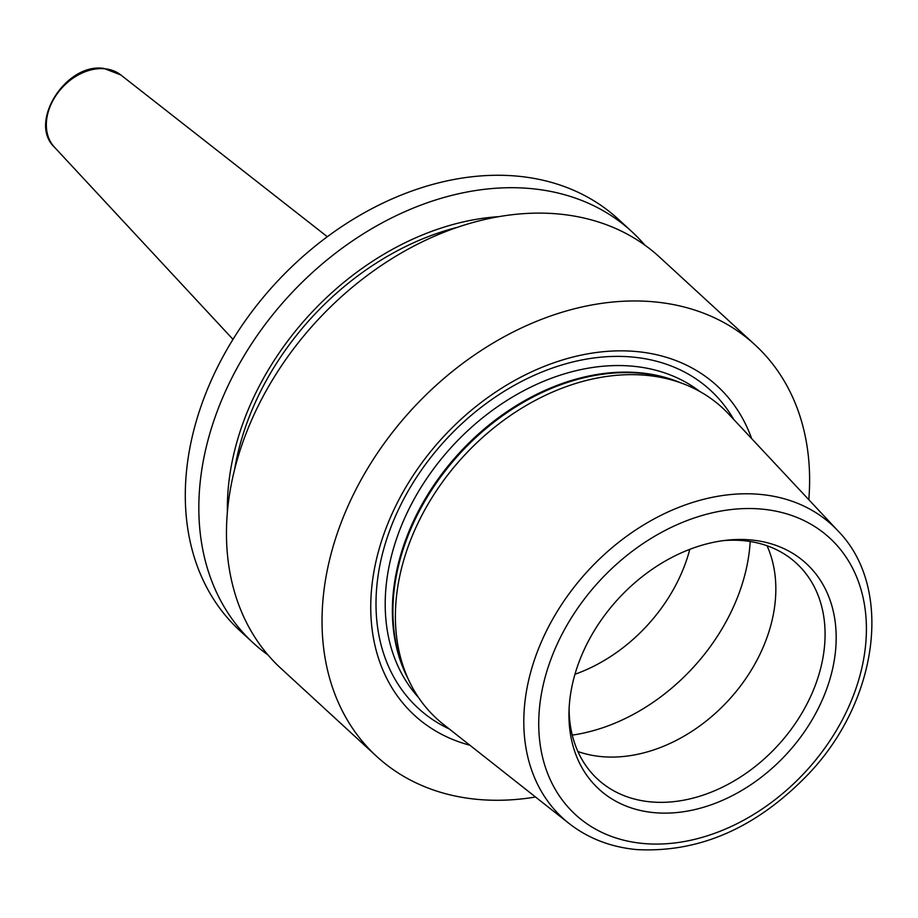 <?xml version="1.0" encoding="UTF-8"?>
<svg xmlns="http://www.w3.org/2000/svg" width="918" height="918" viewBox="0 0 918 918"><rect width="100%" height="100%" fill="white"/><g stroke="black" fill="none" stroke-linecap="round" stroke-linejoin="round"><path stroke-width="1.38" d="M443.428 724.359A211.083 157.747 -47.4 0 1 408.292 679.194A211.083 157.747 -47.4 0 1 449.017 473.332A211.083 157.747 -47.4 0 1 646.387 375.336A211.083 157.747 -47.4 0 1 680.708 382.829A211.083 157.747 -47.4 0 1 728.663 414.041L838.008 530.914A199.011 148.727 132.6 0 0 760.437 494.423A199.011 148.727 -47.4 0 0 554.3 616.368A199.011 148.727 -47.4 0 0 569.08 823.48L443.428 724.359M654.018 812.637A153.203 114.486 -47.4 0 1 568.988 711.771A153.203 114.486 -47.4 0 1 726.677 540.22A153.203 114.486 -47.4 0 1 751.119 539.968A153.203 114.486 -47.4 0 1 827.049 687.995A153.203 114.486 -47.4 0 1 654.018 812.637M723.395 540.622A146.742 109.667 -47.4 0 1 743.603 540.679A146.742 109.667 132.6 0 1 796.399 563.239A146.742 109.667 132.6 0 1 800.507 715.443A146.742 109.667 132.6 0 1 650.598 801.873A146.742 109.667 -47.4 0 1 597.79 779.313A146.742 109.667 -47.4 0 1 569.114 708.466M577.904 751.532A146.742 109.667 -47.4 0 0 601.347 756.604A146.742 109.667 132.6 0 0 738.393 688.695A146.742 109.667 132.6 0 0 767.046 545.751M574.966 674.26A146.742 109.667 132.6 0 0 689.797 549.331M751.67 438.632A223.659 167.145 132.6 0 0 636.702 351.571A223.659 167.145 132.6 0 0 389.588 519.416A223.659 167.145 132.6 0 0 469.867 745.221M535.527 797.019A279.508 208.879 132.6 0 1 477.257 799.36A279.508 208.879 -47.4 0 1 376.667 756.398A279.508 208.879 -47.4 0 1 368.841 466.482A279.508 208.879 -47.4 0 1 654.396 301.873A279.508 208.879 132.6 0 1 754.986 344.824L659.399 256.971A279.508 208.879 -47.4 0 0 558.821 214.02A279.508 208.879 -47.4 0 0 273.266 378.629A279.508 208.879 -47.4 0 0 281.092 668.545L376.667 756.398M808.815 499.702A279.508 208.879 132.6 0 0 754.986 344.824M268.045 655.016A279.508 208.879 -47.4 0 1 253.46 643.151L239.931 630.712A279.508 208.879 -47.4 0 1 232.105 340.796A279.508 208.879 -47.4 0 1 517.66 176.176A279.508 208.879 132.6 0 1 618.239 219.138L631.768 231.577A279.508 208.879 -47.4 0 1 644.826 245.106M253.46 643.151A279.508 208.879 -47.4 0 1 245.634 353.235A279.508 208.879 -47.4 0 1 531.189 188.615A279.508 208.879 -47.4 0 1 631.768 231.577M227.4 512.049A254.802 190.416 -47.4 0 1 498.944 216.637M680.708 382.829L674.707 380.683A208.478 155.796 132.6 0 0 640.81 373.282A208.478 155.796 132.6 0 0 445.873 470.062A208.478 155.796 132.6 0 0 405.653 673.399L408.292 679.194M643.036 843.47A187.846 140.374 132.6 0 0 855.209 690.646A187.846 140.374 132.6 0 0 762.089 509.134A187.846 140.374 -47.4 0 0 549.928 661.97A187.846 140.374 -47.4 0 0 643.036 843.47M572.258 735.111A178.195 133.167 132.6 0 0 750.201 541.517M680.41 382.726A208.294 155.658 132.6 0 0 640.041 372.8A208.294 155.658 132.6 0 0 442.522 473.08A208.294 155.658 132.6 0 0 408.166 678.907M699.768 391.458A208.294 155.658 132.6 0 0 632.881 366.225A208.294 155.658 132.6 0 0 423.795 482.994A208.294 155.658 132.6 0 0 418.493 697.462M733.792 419.526A215.925 161.361 132.6 0 0 632.766 357.079A215.925 161.361 132.6 0 0 400.386 505.623A215.925 161.361 132.6 0 0 449.315 729.007M234.538 469.809A250.166 186.951 -47.4 0 1 457.451 227.297M54.403 147.132C27.93 122.484 66.027 62.481 103.918 68.425L120.774 74.92A49.124 36.709 132.6 0 0 104.744 68.77A49.124 36.709 132.6 0 0 55.321 96.493A49.124 36.709 132.6 0 0 54.403 147.132L232.988 339.35M838.008 530.914C893.363 587.153 878.721 699.332 809.71 772.715C757.66 827.393 699.929 853.006 636.53 849.575C610.665 847.085 588.186 838.386 569.08 823.48M120.774 74.92L327.324 236.718"/></g></svg>
